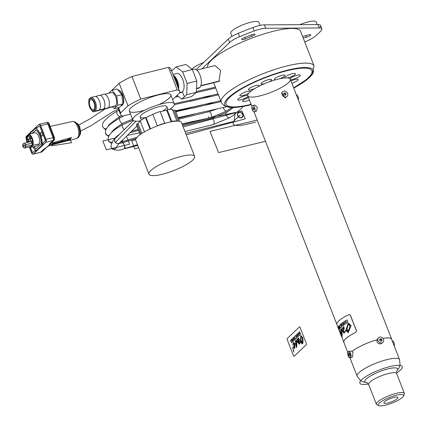 <?xml version="1.0" encoding="UTF-8"?>
<svg xmlns="http://www.w3.org/2000/svg" width="427" height="427" viewBox="0 0 427 427"><rect width="100%" height="100%" fill="white"/><g stroke="black" fill="none" stroke-linecap="round" stroke-linejoin="round"><path stroke-width="0.64" d="M286.079 94.015L285.668 95.12L284.441 95.157L283.629 94.079L284.04 92.974L285.268 92.942L286.079 94.015L285.295 95.13M285.268 92.942L284.692 93.492L285.503 94.564M283.838 93.513L284.692 93.492M287.061 96.374L285.012 97.884L281.655 92.67L282.647 91.725A3.208 2.722 -133.5 0 1 285.61 91.319A3.208 2.722 -133.5 0 1 287.75 93.892A3.208 2.722 -133.5 0 1 287.061 96.374A3.208 2.722 -133.5 0 1 282.882 95.926A3.208 2.722 -133.5 0 1 282.647 91.725M298.382 99.982A3.208 1.521 -104 0 0 298.057 96.683A3.208 1.521 -104 0 0 296.333 94.725M252.88 108.906L252.869 107.668L253.473 107.433L254.086 108.447L254.102 109.686L253.499 109.92L252.88 108.906L252.869 107.668L253.473 107.433L254.086 108.447L254.102 109.686L253.499 109.92L252.88 108.906L254.092 108.607M252.869 107.668L253.515 107.508M252.709 105.565L254.903 105.021L257.262 107.455L256.456 111.239L254.262 111.789A3.208 1.521 76 0 1 252.01 109.045A3.208 1.521 76 0 1 252.709 105.565A3.208 1.521 76 0 1 254.892 108.047A3.208 1.521 76 0 1 254.262 111.789M382.058 340.41L381.258 341.317L379.961 340.933L379.454 339.646L380.254 338.739L381.557 339.118L382.058 340.41L381.188 341.29M381.557 339.118L380.98 339.668L381.482 340.954M379.752 339.305L380.98 339.668M382.966 342.353L380.895 343.884C378.098 343.981 376.742 342.635 376.827 339.855L378.552 337.704A3.208 2.722 -133.5 0 1 383.494 339.342A3.208 2.722 -133.5 0 1 382.966 342.353A3.208 2.722 -133.5 0 1 378.781 341.904A3.208 2.722 -133.5 0 1 378.552 337.704M394.26 346.051A3.208 1.521 -104 0 0 393.961 342.662A3.208 1.521 -104 0 0 392.167 340.698M251.935 106.547L247.751 95.803A22.828 5.215 -21.3 0 1 247.665 95.365A22.828 5.215 -21.3 0 1 248.765 93.171A22.828 5.215 -21.3 0 1 250.478 91.538A22.828 5.215 -21.3 0 1 254.855 88.528A22.828 5.215 -21.3 0 1 258.26 86.638A22.828 5.215 -21.3 0 1 264.745 83.612A22.828 5.215 -21.3 0 1 268.919 81.968A22.828 5.215 -21.3 0 1 275.778 79.742A22.828 5.215 -21.3 0 1 277.737 79.225A22.828 5.215 -21.3 0 1 279.61 78.787A22.828 5.215 -21.3 0 1 285.001 77.954A22.828 5.215 -21.3 0 1 287.462 77.938A22.828 5.215 -21.3 0 1 289.938 78.723A22.828 5.215 -21.3 0 1 290.285 79.219L391.66 339.225A22.828 5.215 158.7 0 0 382.95 338.397A22.828 5.215 158.7 0 1 391.74 339.593A22.828 5.215 158.7 0 0 391.66 339.225M348.613 351.544L350.807 350.994L352.056 351.405L353.038 352.883L352.408 357.207L350.167 357.767A3.208 1.521 76 0 1 347.909 355.024A3.208 1.521 76 0 1 348.613 351.544A3.208 1.521 76 0 1 350.615 353.492A3.208 1.521 76 0 1 350.167 357.767M376.849 339.833A22.828 5.215 158.7 0 0 352.008 351.416A22.828 5.215 158.7 0 1 376.849 339.833M348.774 314.662L350.348 315.041L356.524 330.877L355.691 332.419A22.828 5.215 158.7 0 0 343.842 342.262L347.84 352.526M349.046 314.56L348.688 314.683A22.903 5.236 158.7 0 0 336.85 324.536L338.264 328.176A22.903 5.236 -21.3 0 1 347.06 319.919L348.026 322.406A22.903 5.236 158.7 0 0 339.235 330.658L340.244 333.252L339.673 330.712M382.966 338.414A22.77 5.204 -21.3 0 1 391.602 339.246L399.539 359.598A22.77 5.204 158.7 0 0 387.022 359.603A22.77 5.204 158.7 0 0 357.111 376.139L360.26 380.345L363.281 381.984L367.033 382.677M349.169 355.744L348.667 354.458L348.886 353.369L349.606 353.567L350.108 354.853L349.889 355.942L349.169 355.744L348.667 354.458L348.886 353.369L349.606 353.567L350.108 354.853L349.889 355.942L349.169 355.744L349.969 355.547M348.667 354.458L349.841 354.164M245.21 95.68A5.658 1.292 -21.3 0 1 247.665 95.365A5.658 1.292 158.7 0 0 245.21 95.68A5.658 1.292 158.7 0 0 238.181 98.973A5.658 1.292 158.7 0 0 241.063 99.742A5.658 1.292 158.7 0 0 247.986 96.417A5.658 1.292 -21.3 0 1 242.317 99.368A5.658 1.292 -21.3 0 1 237.775 99.785A5.658 1.292 -21.3 0 1 245.21 95.68M268.492 79.657A5.658 1.292 -21.3 0 1 271.604 79.657A5.658 1.292 -21.3 0 1 268.919 81.968A5.658 1.292 158.7 0 0 271.62 79.71A5.658 1.292 158.7 0 0 268.492 79.657A5.658 1.292 158.7 0 0 261.388 83.035A5.658 1.292 158.7 0 0 264.745 83.612A5.658 1.292 -21.3 0 1 261.062 83.767A5.658 1.292 -21.3 0 1 268.492 79.657M281.841 75.323A5.658 1.292 -21.3 0 1 284.948 75.323A5.658 1.292 -21.3 0 1 279.61 78.787A5.658 1.292 158.7 0 0 284.846 75.782A5.658 1.292 158.7 0 0 281.841 75.323A5.658 1.292 158.7 0 0 275.383 78.141A5.658 1.292 158.7 0 0 275.778 79.742A5.658 1.292 -21.3 0 1 274.406 79.433A5.658 1.292 -21.3 0 1 281.841 75.323M292.324 73.706A5.658 1.292 -21.3 0 1 295.436 73.706A5.658 1.292 -21.3 0 1 292.986 75.894A5.658 1.292 -21.3 0 1 287.462 77.938A5.658 1.292 158.7 0 0 294.865 74.672A5.658 1.292 158.7 0 0 292.324 73.706A5.658 1.292 158.7 0 0 286.821 75.915A5.658 1.292 158.7 0 0 285.001 77.954A5.658 1.292 -21.3 0 1 284.894 77.815A5.658 1.292 -21.3 0 1 292.324 73.706M295.009 79.502A5.658 1.292 -21.3 0 1 298.121 79.502A5.658 1.292 -21.3 0 1 291.871 83.276A5.658 1.292 158.7 0 0 297.902 80.121A5.658 1.292 158.7 0 0 295.009 79.502A5.658 1.292 158.7 0 0 290.963 80.959A5.658 1.292 -21.3 0 1 295.009 79.502M297.149 75.237A5.658 1.292 -21.3 0 1 300.256 75.232A5.658 1.292 -21.3 0 1 296.637 77.997A5.658 1.292 -21.3 0 1 290.461 79.662A5.658 1.292 158.7 0 0 298.953 76.748A5.658 1.292 158.7 0 0 297.149 75.237A5.658 1.292 158.7 0 0 289.938 78.723A5.658 1.292 -21.3 0 1 297.149 75.237M255.869 85.544A5.658 1.292 -21.3 0 1 258.981 85.544A5.658 1.292 -21.3 0 1 258.26 86.638A5.658 1.292 158.7 0 0 255.869 85.544A5.658 1.292 158.7 0 0 248.445 89.392A5.658 1.292 158.7 0 0 254.855 88.528A5.658 1.292 -21.3 0 1 248.439 89.654A5.658 1.292 -21.3 0 1 255.869 85.544M247.345 91.41A5.658 1.292 -21.3 0 1 250.457 91.41A5.658 1.292 -21.3 0 1 250.478 91.538A5.658 1.292 158.7 0 0 247.345 91.41A5.658 1.292 158.7 0 0 240.695 94.378A5.658 1.292 158.7 0 0 241.805 95.765A5.658 1.292 158.7 0 0 248.765 93.171A5.658 1.292 -21.3 0 1 243.273 95.451A5.658 1.292 -21.3 0 1 239.915 95.52A5.658 1.292 -21.3 0 1 247.345 91.41M249.395 100.025A5.658 1.292 -21.3 0 1 242.6 101.316A5.658 1.292 -21.3 0 1 248.477 97.666A5.658 1.292 158.7 0 0 242.6 101.316A5.658 1.292 158.7 0 0 249.395 100.025M181.822 99.075L191.52 96.651L196.409 92.269L196.778 81.034L192.401 69.516L182.703 71.939L187.079 83.452L186.716 94.693L181.822 99.075L177.045 95.392M191.52 96.651L196.409 92.269L196.778 81.034L187.079 83.452M196.409 92.269L186.716 94.693M171.606 70.967L176.154 66.895L182.703 71.939M196.778 81.034L192.401 69.516L185.846 64.472L176.154 66.895M122.933 103.905L119.304 107.358L114.153 108.645L112.643 106.814L114.153 108.645L117.777 105.191L122.933 103.905L121.834 94.714L117.11 88.976L111.959 90.262L116.683 96L117.777 105.191L114.153 108.645M111.959 90.262L108.816 93.251L111.959 90.262L116.683 96L121.834 94.714M90.252 99.987A5.183 2.461 76 0 1 90.828 99.662A5.183 2.461 76 0 1 94.287 103.441A5.183 2.461 76 0 1 93.919 109.392A5.183 2.461 76 0 1 93.342 109.723A5.183 2.461 76 0 1 89.878 105.939A5.183 2.461 76 0 1 90.252 99.987M141.348 120.035L140.195 117.073A14.331 3.277 -21.3 0 1 159.02 106.659A14.331 3.277 -21.3 0 1 166.898 106.659L168.057 109.622M169.642 109.413A22.252 5.087 158.7 0 0 174.28 103.782A22.252 5.087 158.7 0 0 162.047 103.788A22.252 5.087 158.7 0 0 132.813 119.95A22.252 5.087 158.7 0 0 140.205 120.926M132.813 119.95L129.344 111.052A22.252 5.087 -21.3 0 1 158.577 94.89A22.252 5.087 -21.3 0 1 170.811 94.885L174.28 103.782M119.202 83.318A31.683 7.238 -21.3 0 1 131.954 76.46A31.683 7.238 -21.3 0 0 119.202 83.318L111.821 90.332A31.683 7.238 -21.3 0 0 111.789 90.423A31.683 7.238 -21.3 0 1 111.821 90.332L119.202 83.318L128.004 105.896L120.622 112.915A31.683 7.238 158.7 0 0 120.558 114.479A31.683 7.238 158.7 0 0 122.896 116.016L130.539 114.11M118.535 107.551L120.622 112.915M122.757 104.551A7.755 3.683 -104 0 0 123.355 96.881A7.755 3.683 -104 0 0 119.218 90.391M172.641 99.576L179.532 93.027A31.683 7.238 158.7 0 0 179.596 91.463A31.683 7.238 158.7 0 0 177.264 89.921L140.761 99.037A31.683 7.238 158.7 0 0 128.004 105.896M131.954 76.46L168.457 67.343L131.954 76.46L140.761 99.037M179.596 91.463L170.795 68.88A31.683 7.238 -21.3 0 0 168.457 67.343L177.264 89.921M196.794 70.129L214.968 65.593L220.599 70.407L218.918 81.413L200.749 85.955M90.166 98.103A7.099 3.368 76 0 1 90.86 97.682L94.693 96.47A7.35 3.491 76 0 1 99.662 101.695A7.35 3.491 76 0 1 99.171 110.235L95.189 110.983A0.737 0.63 -133.5 0 1 94.346 110.492A6.394 3.037 76 0 1 89.643 107.012A6.394 3.037 76 0 1 89.825 98.893A6.394 3.037 76 0 1 94.527 102.368A6.394 3.037 76 0 1 94.346 110.492L93.919 109.392M99.171 110.235A7.35 3.491 76 0 1 98.253 110.721L94.303 111.447C93.337 112.514 91.768 111.068 89.595 107.113C87.951 95.317 89.366 100.372 90.86 97.682A7.099 3.368 76 0 1 95.664 102.731A7.099 3.368 76 0 1 95.189 110.983A7.099 3.368 76 0 1 94.303 111.447M95.696 96.454L99.203 95.344A7.35 3.491 76 0 1 104.172 100.569A7.35 3.491 76 0 1 103.681 109.109A7.35 3.491 76 0 1 102.763 109.595L99.144 110.262M100.206 95.328L103.713 94.212A7.35 3.491 76 0 1 108.688 99.443A7.35 3.491 76 0 1 108.196 107.983A7.35 3.491 76 0 1 107.278 108.469L103.654 109.136M104.855 94.244L111.346 92.622A7.04 3.341 76 0 1 116.048 97.756A7.04 3.341 76 0 1 115.546 105.843A7.04 3.341 76 0 1 114.762 106.286L108.271 107.908M117.889 89.926A8.156 3.875 76 0 1 122.725 95.76A8.156 3.875 76 0 1 123.328 98.167A8.156 3.875 76 0 1 122.197 105.288A8.156 3.875 76 0 1 121.289 105.8L120.814 105.923M122.736 95.787A7.75 3.683 76 0 1 122.741 95.813A7.75 3.683 76 0 1 123.318 98.109A7.75 3.683 76 0 1 123.323 98.135M174.072 77.287A8.529 4.051 76 0 1 177.696 86.585M173.586 76.043A9.415 4.467 76 0 1 178.182 87.829M173.234 75.141A9.805 4.654 76 0 1 178.673 89.083M172.94 74.389L176.613 73.471A9.805 4.654 76 0 1 183.156 80.618A9.805 4.654 76 0 1 182.457 91.88A9.805 4.654 76 0 1 181.363 92.499L179.559 92.947M185.846 64.472L192.401 69.516L193.89 69.153A9.805 4.654 76 0 1 200.434 76.305A9.805 4.654 76 0 1 199.735 87.562A9.805 4.654 76 0 1 198.64 88.181L196.527 88.709M249.373 39.06A49.82 11.385 158.7 0 0 207.709 67.407A49.82 11.385 -21.3 0 1 249.373 39.06A49.82 11.385 -21.3 0 1 300.581 31.315L314.107 66.004A49.82 11.385 158.7 0 0 262.899 73.748A49.82 11.385 158.7 0 0 221.271 102.197C223.011 104.791 224.207 106.019 224.853 105.885L228.498 106.969C230.559 107.385 236.184 107.994 251.012 104.476L251.119 104.45M339.582 326.938L339.828 327.301A22.903 5.236 -21.3 0 1 339.892 327.226L339.721 326.591L339.999 327.103A22.903 5.236 -21.3 0 1 340.079 327.018L339.641 326.233L339.727 326.922L339.465 326.436A22.903 5.236 158.7 0 0 339.396 326.522L339.636 327.509L339.625 326.927M339.641 326.233L340.143 327.002M339.86 326.852L339.961 327.21M339.668 327.002L339.775 327.424M348.245 324.12L346.868 329.43L348.32 330.034L347.888 331.026L346.954 330.06L348.245 332.062L349.969 326.105L348.245 324.12M346.954 330.06L347.957 331.01M348.533 324.008L349.473 324.392L350.049 326.084L348.283 332.051M341.472 336.321L340.655 333.46L341.472 336.321M340.655 333.46L341.317 335.985M342.742 323.559L342.934 324.525A22.903 5.236 -21.3 0 1 343.078 324.424L342.742 323.559L343.143 324.403A22.828 5.215 158.7 0 0 342.998 324.509L342.934 324.525M344.632 322.294A22.903 5.236 158.7 0 0 344.45 322.406L344.867 323.276A22.828 5.215 158.7 0 1 345.043 323.164L344.632 322.294L345.043 323.164M343.997 342.657A22.903 5.236 -21.3 0 1 343.767 342.289A22.903 5.236 -21.3 0 1 355.611 332.436L356.433 330.898L350.257 315.062L348.688 314.683M339.711 330.706L343.767 342.289M341.685 336.871L340.255 333.257M341.173 335.622L340.319 333.231M340.399 332.686L339.807 331.416M339.166 330.418L338.846 329.601A22.903 5.236 -21.3 0 1 338.824 329.425L338.899 329.409A22.828 5.215 158.7 0 0 338.915 329.564L339.15 330.236M338.824 329.425L338.483 328.534A22.903 5.236 158.7 0 0 338.483 328.603L338.638 328.998A22.903 5.236 158.7 0 0 338.643 329.046L338.397 328.427A22.903 5.236 -21.3 0 1 338.264 328.176M340.661 329.132L341.258 329.532L341.317 330.583L340.65 329.767L341.931 334.266L341.92 327.771L342.753 328.486L343.815 326.356L343.692 332.222L344.125 332.521L346.041 329.847L348.032 323.629L348.619 323.388L351.149 325.625L348.192 332.67L346.164 330.445L343.965 333.252L342.598 330.93L342.043 328.769L342.102 336.241L341.082 332.889L340.623 329.137M343.692 332.222L344.189 332.505L343.756 332.206L344.189 332.505L346.041 329.847M341.931 334.266L341.984 327.755M342.753 328.486L343.852 326.351M340.714 329.751L341.381 330.567M340.532 329.222L342.155 336.188M348.656 323.383L348.106 323.613L346.11 329.831M346.164 330.445L348.224 332.665M342.075 328.774L342.662 330.914L343.997 333.241M347.06 319.94A22.828 5.215 158.7 0 0 338.339 328.149L338.899 329.409M340.468 332.67L340.831 334.506M339.652 330.829L339.833 331.864M339.107 328.358L339.171 328.342A22.828 5.215 158.7 0 0 339.054 328.603L338.985 328.619A22.903 5.236 -21.3 0 1 339.107 328.358L339.171 328.342M339.038 328.187A22.903 5.236 158.7 0 0 338.995 328.283L338.712 327.562L339.033 328.198M338.712 327.562A22.903 5.236 158.7 0 0 338.68 327.642L338.958 328.358A22.903 5.236 158.7 0 0 338.921 328.454L338.985 328.619M345.849 321.755L346.126 322.476A22.903 5.236 -21.3 0 1 346.329 322.358L345.982 321.472A22.903 5.236 158.7 0 0 345.352 321.846L345.464 321.985A22.903 5.236 -21.3 0 1 345.849 321.755M345.464 321.985L345.534 321.969A22.828 5.215 158.7 0 1 345.854 321.777M345.982 321.472L346.398 322.342A22.828 5.215 158.7 0 0 346.196 322.46L346.126 322.476M338.542 328.027A22.903 5.236 158.7 0 0 338.494 328.267L338.953 328.886M344.135 323.725L343.57 322.988A22.903 5.236 158.7 0 0 343.383 323.111L343.522 324.141A22.903 5.236 -21.3 0 1 343.676 324.034L343.57 323.303L343.965 323.842A22.903 5.236 -21.3 0 1 344.135 323.725L344.205 323.709A22.828 5.215 158.7 0 0 344.034 323.821L343.965 323.842M343.602 323.463L343.746 324.018M343.57 322.988L344.205 323.709M339.102 327.413A22.903 5.236 -21.3 0 1 339.166 327.317L339.257 327.664A22.903 5.236 158.7 0 0 339.246 327.68L339.203 327.466M339.118 326.885A22.903 5.236 158.7 0 0 339.059 326.97L339.113 327.151A22.903 5.236 158.7 0 0 339.027 327.285L338.947 327.135A22.903 5.236 158.7 0 0 338.899 327.215L339.385 327.973A22.828 5.215 158.7 0 1 339.449 327.872L339.182 326.863L339.449 327.872M340.735 325.449L341.093 326.041L341.12 325.417L340.73 325.139L340.751 325.838A22.903 5.236 -21.3 0 1 340.938 325.673L340.885 325.518A22.903 5.236 158.7 0 0 340.794 325.604L340.847 325.555M340.799 325.934L341.157 326.025L340.863 325.918L341.157 326.025L341.184 325.401L340.73 325.139M338.526 328.699L338.499 328.705A22.903 5.236 158.7 0 0 338.515 328.779L338.659 329.132M341.888 325.358L341.675 324.803L342.086 325.198A22.903 5.236 -21.3 0 1 342.224 325.091L341.878 324.205A22.903 5.236 158.7 0 0 341.755 324.301L341.974 324.867L341.552 324.456A22.903 5.236 158.7 0 0 341.424 324.563L341.771 325.454A22.903 5.236 -21.3 0 1 341.888 325.358L341.952 325.342A22.828 5.215 158.7 0 0 341.835 325.433L341.771 325.454M341.878 324.205L342.289 325.075A22.828 5.215 158.7 0 0 342.15 325.182L342.086 325.198M341.552 324.456L341.92 324.733M341.792 324.926L341.952 325.342M343.297 331.453L344.231 327.931L343.495 327.392L343.297 331.453L344.295 327.915L343.559 327.376M352.056 351.405A22.77 5.204 -21.3 0 1 376.827 339.855A22.77 5.204 158.7 0 0 352.056 351.405M403.44 396.101L404.3 394.276A15.03 3.432 158.7 0 0 404.401 393.374A15.03 3.432 158.7 0 0 396.139 393.374A15.03 3.432 158.7 0 0 376.395 404.289A15.03 3.432 158.7 0 0 377.078 404.892L378.952 405.65A13.52 3.09 -21.3 0 1 382.421 400.878A13.52 3.09 -21.3 0 1 396.096 395.29A13.52 3.09 -21.3 0 1 403.44 396.101A13.52 3.09 -21.3 0 1 392.05 403.077A13.52 3.09 -21.3 0 1 378.952 405.65M393.811 397.462A7.547 1.724 -21.3 0 1 397.964 397.457A7.547 1.724 -21.3 0 1 391.559 401.807A7.547 1.724 -21.3 0 1 383.9 402.944A7.547 1.724 -21.3 0 1 393.811 397.462M299.781 24.659A15.089 3.448 -21.3 0 1 316.193 21.948L317.213 24.558M319.892 27.136A15.089 3.448 -21.3 0 0 317.912 24.552L264.34 24.867A15.089 3.448 -21.3 0 0 252.928 27.525A75.435 17.24 -21.3 0 0 238.303 33.279A15.089 3.448 -21.3 0 0 228.328 39.038L196.132 69.638L228.328 39.038A15.089 3.448 -21.3 0 1 238.303 33.279A75.435 17.24 -21.3 0 1 244.239 30.845A75.435 17.24 -21.3 0 1 246.918 29.794A15.089 3.448 158.7 0 0 244.239 30.845A15.089 3.448 -21.3 0 1 246.918 29.794A75.435 17.24 -21.3 0 1 252.928 27.525A15.089 3.448 -21.3 0 1 264.34 24.867L317.912 24.552A15.089 3.448 -21.3 0 1 320.533 25.428L321.867 28.849A15.089 3.448 158.7 0 0 319.247 27.974L265.674 28.283A15.089 3.448 158.7 0 0 254.262 30.947A75.435 17.24 158.7 0 0 239.638 36.701A15.089 3.448 158.7 0 0 229.662 42.46L201.891 68.859M231.989 36.412L230.751 33.242A15.089 3.448 -21.3 0 1 243.555 24.547A15.089 3.448 -21.3 0 1 258.863 22.279L260.086 25.412M191.84 69.083A15.089 3.448 -21.3 0 1 203.663 62.486M252.01 36.295A56.951 13.013 158.7 0 0 245.386 38.905A3.395 0.774 -21.3 0 1 241.703 39.514A3.395 0.774 -21.3 0 1 244.34 37.651A63.74 14.566 -21.3 0 1 251.754 34.736A3.395 0.774 -21.3 0 1 255.047 34.283A3.395 0.774 -21.3 0 1 252.01 36.295L251.444 34.849M302.663 36.647A3.395 0.774 -21.3 0 1 305.054 35.788L308.918 34.827A3.395 0.774 -21.3 0 1 310.787 34.822A3.395 0.774 -21.3 0 1 306.33 37.288L303.218 38.067M304.718 41.926A15.089 3.448 158.7 0 0 315.222 36.263A75.435 17.24 158.7 0 0 321.227 30.557A15.089 3.448 158.7 0 0 321.867 28.849M136.8 125.869A20.747 4.74 -21.3 0 1 137.008 123.862L138.038 123.547A19.615 4.483 -21.3 0 1 140.328 121.236A19.615 4.483 158.7 0 0 138.038 123.547L137.008 123.862A20.747 4.74 158.7 0 0 136.619 125.559L140.163 134.638M140.179 120.852A20.747 4.74 -21.3 0 1 145.538 117.558L146.109 117.585A19.615 4.483 -21.3 0 1 152.887 114.42A19.615 4.483 158.7 0 0 146.109 117.585L145.538 117.558A20.747 4.74 158.7 0 0 140.179 120.852L144.481 131.895M152.791 114.18A20.747 4.74 -21.3 0 1 160.168 111.527A20.747 4.74 158.7 0 0 152.791 114.18L157.398 125.896A24.515 5.604 -21.3 0 1 164.491 123.488L164.705 123.163A20.747 4.74 158.7 0 0 157.328 125.81M166.637 110.209L167.251 109.76A20.747 4.74 -21.3 0 1 172.327 109.301A20.747 4.74 158.7 0 0 167.251 109.76L166.637 110.209A19.615 4.483 158.7 0 0 160.269 111.783A19.615 4.483 -21.3 0 1 166.637 110.209L171.163 121.818M179.489 121.305L175.273 110.486A20.747 4.74 158.7 0 0 175.091 110.177L174.051 110.609A19.615 4.483 158.7 0 0 172.556 109.899A19.615 4.483 -21.3 0 1 174.051 110.609L178.155 121.135M171.216 121.812A24.515 5.604 -21.3 0 1 176.49 121.129L176.858 120.932A20.747 4.74 158.7 0 0 171.787 121.391L171.216 121.812A24.515 5.604 -21.3 0 0 167.971 122.533A24.515 5.604 -21.3 0 0 164.491 123.488M174.051 110.609L175.091 110.177L179.425 121.289M172.327 109.301L176.858 120.932M167.251 109.76L171.787 121.391M160.168 111.527L164.705 123.163M146.109 117.585L150.485 128.81M145.538 117.558L150.01 129.034M138.038 123.547L141.903 133.454M137.008 123.862L140.985 134.062M176.49 121.129A24.515 5.604 -21.3 0 1 181.454 122.528L194.659 156.399A24.515 5.604 -21.3 0 1 173.848 170.522A24.515 5.604 -21.3 0 1 148.975 174.211A24.515 5.604 -21.3 0 1 150.88 170.533A24.515 5.604 -21.3 0 1 175.604 158.006A24.515 5.604 -21.3 0 1 194.659 156.399M148.975 174.211L135.77 140.339A24.515 5.604 -21.3 0 1 137.675 136.661A24.515 5.604 -21.3 0 1 157.398 125.896M44.13 149.076A1.511 1.281 -133.3 0 1 43.607 149.365L40.469 152.316A2.263 1.078 76.5 0 1 40.213 152.455L40.981 152.039A1.511 1.281 -133.3 0 1 40.469 152.316L33.183 154.062L45.684 142.298A2.263 1.078 -103.5 0 0 45.774 139.415L40.544 125.703A2.263 1.078 -103.5 0 0 39.14 124.321A2.263 1.078 -103.5 0 0 38.884 124.465L26.383 136.234A2.263 1.078 -103.5 0 0 26.293 139.111L26.357 139.271M48.934 145.708L50.354 143.221A1.511 1.281 -133.3 0 1 49.842 143.493C49.441 145.052 47.365 147.005 43.607 149.365M73.759 121.754A8.348 3.976 76.5 0 1 79.086 128.201A8.348 3.976 76.5 0 1 78.322 137.499A8.348 3.976 76.5 0 1 77.372 138.033L77.33 138.038M48.87 145.772L50.311 145.399A9.293 4.425 -103.5 0 0 52.446 142.896L71.539 137.483L69.355 140.424L76.364 138.594A8.759 4.169 -103.5 0 0 77.319 138.049A8.759 4.169 -103.5 0 0 78.045 128.036A8.759 4.169 -103.5 0 0 72.28 121.562L49.633 126.52M53.348 143.536L53.69 143.739L51.64 144.753L53.941 143.312L53.402 143.664L53.69 143.739M53.807 143.355L53.861 143.621L53.941 143.312M53.605 143.531L51.56 144.55L53.605 143.531M53.781 143.419L53.855 143.109L53.781 143.419M55.59 143.317L54.176 143.926L55.617 143.376M51.341 144.518L51.555 144.838L55.889 143.024L54.037 144.155L58.104 142.671L58.926 142.058L56.076 143.403L55.595 143.547L56.038 142.917L54.277 143.52L54.56 143.189L51.838 144.198M52.057 143.819L54.475 142.986L52.057 143.819M54.192 143.317L55.953 142.714L55.996 143.04L55.953 142.714L54.192 143.317M56.081 143.242L55.953 142.714M56.022 143.28L55.595 143.547M58.963 141.828L55.99 143.2L59.049 142.031M56.273 143.371L56.716 143.413M56.748 143.114L57.57 142.602L56.748 143.114M53.786 143.995L53.583 144.198L54.037 144.155M67.968 139.554L68.09 139.848L67.962 139.554L69.211 139.213L68.09 139.848M68.01 139.645L68.352 139.448L67.877 139.351M69.542 138.834L67.631 139.362L69.628 139.037L67.717 139.565L67.893 139.96L66.964 140.275L68.875 139.746L68.117 139.901L69.628 139.037M66.964 139.992L67.802 139.757L66.964 139.992L66.137 140.915L67.215 140.568L66.201 140.851M63.927 141.118L64.6 140.99L63.954 141.22M64.84 140.627L63.698 141.268L64.909 140.787M65.833 140.077L65.08 140.542M65.027 140.371L65.219 140.921L66.254 140.494L66.527 140.173L65.918 140.28M66.809 140.68L66.382 140.803L66.777 140.6M67.599 140.141L67.215 140.568M66.121 140.648L66.943 140.227M61.605 141.924L62.497 141.214L61.605 141.924L62.219 141.065M62.497 140.707L61.483 141.15L62.497 140.707L61.568 141.353L62.497 141.214M61.301 141.401L60.864 141.849L61.387 141.604M67.151 140.632L68.133 140.467L68.384 140.152L67.685 140.344M67.557 140.376L67.194 140.729M62.865 141.166L63.586 140.995L62.865 141.166M63.703 141.033L62.748 141.145L62.054 141.801L63.703 141.033M62.668 140.942L63.431 140.734L62.748 141.145M64.221 140.552L63.74 140.91M65.256 140.841L66.094 140.542L65.24 140.793M65.566 140.51L66.34 140.243L65.587 140.531M65.31 140.398L65.246 140.723M65.491 140.232L65.438 140.526M67.728 139.586L66.479 140.157M65.331 140.44L65.064 140.851M59.033 142.442L60.431 141.833L59.033 142.442M58.28 142.49L58.862 142.138L58.28 142.49M60.378 141.497L58.323 142.725L60.533 141.897M58.558 142.677L58.243 142.517L58.558 142.677M58.243 142.527L58.638 142.885M71.539 137.483L68.384 140.456L50.882 145.153M69.355 140.424L68.384 140.456M32.174 133.395L35.665 130.107A0.715 0.342 76.5 0 1 35.745 130.064A0.715 0.342 76.5 0 1 35.916 130.102A10.141 4.83 76.5 0 1 41.12 143.75A0.715 0.342 76.5 0 1 41.003 144.091L36.108 148.692A0.715 0.342 76.5 0 1 36.028 148.74A0.715 0.342 76.5 0 1 35.863 148.697A10.141 4.83 76.5 0 1 33.802 146.589M36.055 148.655A10.141 4.83 -103.5 0 1 33.995 146.546A10.141 4.83 -103.5 0 0 36.055 148.655A0.715 0.342 -103.5 0 0 36.119 148.687A0.715 0.342 -103.5 0 1 36.055 148.655L35.863 148.697M35.852 130.07L32.372 133.341L35.665 130.107M36.855 150.09L41.745 145.49A2.306 1.1 -103.5 0 0 42.134 144.385A11.732 5.588 -103.5 0 0 36.114 128.602A2.306 1.1 -103.5 0 0 35.473 128.506A2.306 1.1 76.5 0 1 35.569 128.474A2.306 1.1 76.5 0 1 36.114 128.602A11.732 5.588 76.5 0 1 42.134 144.385A2.306 1.1 76.5 0 1 41.745 145.49L36.855 150.09A2.306 1.1 76.5 0 1 36.594 150.24A2.306 1.1 76.5 0 1 36.492 150.251A2.306 1.1 -103.5 0 0 36.855 150.09L41.552 145.538A2.306 1.1 -103.5 0 0 41.942 144.433A11.732 5.588 -103.5 0 0 35.921 128.644A2.306 1.1 -103.5 0 0 35.377 128.516A2.306 1.1 -103.5 0 0 35.115 128.666L30.226 133.267A2.306 1.1 -103.5 0 0 29.885 133.966M32.879 146.803A11.732 5.588 -103.5 0 0 35.857 150.155A2.306 1.1 -103.5 0 0 36.402 150.283A2.306 1.1 -103.5 0 0 36.663 150.139M29.095 134.163L36.396 127.273L37.037 128.052L39.594 125.677L45.321 140.307L45.31 140.787L42.839 143.114L42.94 144.417L35.671 151.254L35.03 150.48L32.473 152.85L30.12 147.064M35.585 151.003L35.457 150.662L35.393 151.051M35.179 150.453L35.457 150.662L35.078 150.48M32.431 152.572L30.37 147.166L32.238 152.62M36.541 127.278L29.324 134.067L36.594 127.225M29.271 146.909L31.523 152.823A2.263 1.078 -103.5 0 0 32.927 154.206A2.263 1.078 -103.5 0 0 33.183 154.062M37.32 145.783L39.401 143.83A6.715 3.197 -103.5 0 0 38.814 136.784A6.715 3.197 -103.5 0 0 35.137 132.653A6.715 3.197 76.5 0 1 38.814 136.784A6.715 3.197 76.5 0 1 39.401 143.83L37.32 145.783L30.851 147.267A6.651 3.165 76.5 0 1 29.687 146.808M42.289 135.946A1.97 0.939 76.5 0 1 42.065 136.069A1.97 0.939 76.5 0 1 40.693 134.377A1.97 0.939 76.5 0 1 41.147 132.242A1.97 0.939 76.5 0 1 42.449 133.683A1.97 0.939 76.5 0 1 42.289 135.946M30.829 146.536L24.264 148.11L23.165 147.4L22.935 146.253A1.511 0.347 159.1 0 0 22.818 146.477L22.7 144.54L23.538 143.429L30.461 141.689A2.439 1.158 76.5 0 1 31.972 143.173L32.687 144.71M24.264 148.11L26.138 146.344L23.747 145.826L23.031 146.504M22.935 146.253A0.929 0.443 76.5 0 1 22.973 145.073A0.929 0.443 76.5 0 1 23.65 145.575A1.511 0.347 -20.9 0 1 25.519 144.721L26.138 146.344L32.671 144.78M30.461 146.626A6.042 2.877 -103.5 0 0 30.691 146.669L32.66 144.817A6.042 2.877 -103.5 0 0 32.447 139.608L31.683 137.611A6.042 2.877 -103.5 0 0 28.86 134.863L28.39 135.311L28.177 134.756L28.7 134.265A6.651 3.165 76.5 0 1 32.34 138.353A6.651 3.165 76.5 0 1 32.922 145.319L30.851 147.267M35.137 132.653L28.7 134.265M39.401 143.83L32.922 145.319M26.986 142.522A6.651 3.165 76.5 0 1 26.634 136.208L27.157 135.717L27.371 136.272L26.896 136.715A6.042 2.877 -103.5 0 0 27.109 141.924L27.307 142.447M28.486 135.38L27.157 135.717M28.833 135.93L27.371 136.272M29.228 141.406L27.109 141.924M29.431 141.935L28.79 140.259L28.395 140.632L27.776 139.01L26.826 139.901L27.445 141.529L27.141 141.817A5.909 2.813 76.5 0 1 26.949 136.827L27.493 136.597A1.996 0.95 -103.5 0 0 27.931 138.594A1.996 0.95 -103.5 0 0 28.993 139.415A1.996 0.95 -103.5 0 0 29.527 137.697A1.996 0.95 -103.5 0 0 28.513 135.637L28.897 134.996A5.909 2.813 76.5 0 1 31.609 137.611L31.304 137.9L30.685 136.277L29.735 137.168L30.354 138.791L29.959 139.165L30.76 141.268L31.16 140.894L31.779 142.522L32.724 141.625L32.105 140.003L32.409 139.714A5.909 2.813 76.5 0 1 32.601 144.705M28.892 140.52L28.395 140.632M28.011 139.629L26.826 139.901M29.127 141.14L27.445 141.529M29.207 141.348L27.141 141.817M28.897 136.016L27.413 136.389M29.041 136.229L27.493 136.597M29.164 134.927L28.897 134.996M31.753 137.798L31.304 137.9M30.92 136.891L29.735 137.168M31.988 138.412L30.354 138.791M32.089 138.668L29.959 139.165M32.335 140.6L31.16 140.894M136.848 126.146L119.021 143.456L117.649 143.744L115.306 142.517L114.452 140.04L115.162 138.572C114.02 138.46 112.589 141.022 110.865 146.264L111.917 148.345L114.126 149.098L116.235 148.174L117.121 145.975M252.928 27.525L254.262 30.947A75.435 17.24 158.7 0 0 239.638 36.701L238.303 33.279M277.737 79.225A22.828 5.215 158.7 0 0 247.777 95.872A22.828 5.215 158.7 0 0 281.537 87.439A22.828 5.215 158.7 0 0 277.737 79.225M292.874 340.394L292.575 340.698L292.506 339.764L292.212 339.828L292.538 339.518L292.874 340.394M293.952 338.611L294.006 338.979L293.952 338.611M293.536 339.556L293.269 340.041L293.135 338.947L293.536 339.556M293.664 338.446L293.963 338.163L294.054 339.294L293.664 338.446M294.683 338.686L294.384 337.762L294.758 338.157L294.71 337.453L295.169 338.232L294.774 337.816L294.683 338.686M295.927 336.807L295.858 336.348L296.226 336.631L296.221 337.245L295.927 336.807M296.893 336.593L296.45 335.798L296.93 336.118L296.802 335.462L297.149 336.348L296.674 336.044L296.893 336.593M297.747 335.745L297.411 334.88L297.747 335.745M294.966 343.682L293.482 342.358L292.858 345.096L293.162 345.395L293.701 342.929L294.459 344.162L293.787 347.461L294.779 348.587L294.966 343.682L293.482 342.358L292.858 345.096L293.162 345.395L293.701 342.929L294.459 344.162L293.787 347.461L294.779 348.587L294.966 343.682M293.168 347.3L292.805 346.996L292.911 349.387L293.168 347.3L292.805 346.996L292.911 349.387L293.168 347.3M298.313 335.243L297.977 334.693L298.041 335.505L297.934 334.384L298.313 335.243M297 341.088L297.438 340.538L297.742 342.139L299.354 344.301L300.624 341.819C302.7 345.507 303.41 344.135 302.759 337.714L300.768 335.435L300.469 341.232L299.21 343.74L298.804 343.431C299.807 340.789 299.61 338.931 298.217 337.858L297.806 339.711L297.037 338.979L296.749 345.55L295.639 341.008L296.381 341.808L296.37 340.746L295.457 340.479L295.73 344.215L296.53 347.626L297 341.088L297.438 340.538L297.742 342.139L299.354 344.301L300.624 341.819C302.7 345.507 303.41 344.135 302.759 337.714L300.768 335.435L300.469 341.232L299.21 343.74L298.804 343.431C299.807 340.789 299.61 338.931 298.217 337.858L297.806 339.711L297.037 338.979L296.749 345.55L295.639 341.008L296.381 341.808L296.37 340.746L295.457 340.479L295.73 344.215L296.674 347.53L297 341.088M298.548 333.807L298.793 334.784L298.548 333.807M294.651 344.952L294.582 348.032L294.23 347.749L294.651 344.952M299.017 333.588L299.242 333.145L299.589 334.031L299.017 333.588M298.761 341.146L298.42 342.662L298.206 341.669L298.34 338.67L298.959 339.235L298.761 341.146M300.544 334.266L299.578 331.779L290.525 340.383L291.497 342.865L300.544 334.266L299.578 331.779L290.525 340.383L291.497 342.865L300.544 334.266L299.578 331.779L290.525 340.383L291.497 342.865L300.544 334.266M287.307 338.456L299.348 327.007A1.057 0.502 -104 0 1 300.128 327.584L306.303 343.42A1.057 0.502 -104 0 1 306.271 344.76L294.23 356.209A1.057 0.502 -104 0 1 293.45 355.632L287.28 339.796A1.057 0.502 -104 0 1 287.307 338.456M293.84 349.959L293.477 349.654L293.584 352.04L293.84 349.959L293.477 349.654L293.584 352.04L293.84 349.959M301.115 341.509L301.857 342.529L301.98 341.605L300.976 340.895L300.971 335.926L302.252 338.024L302.375 343.473L301.115 341.509M291.828 340.191L291.94 341.301L291.476 340.527L291.812 340.746L291.828 340.191M291.956 340.853L291.876 341.136L291.956 340.853M396.512 373.049A22.77 5.204 158.7 0 0 389.755 366.617A22.77 5.204 158.7 0 0 362.656 378.834A22.77 5.204 158.7 0 0 368.442 383.99M219.788 80.911L200.866 85.64M199.735 87.562L196.537 88.362M184.218 96.395L182.457 91.88L179.666 92.574M122.197 105.288L121.225 105.528M115.936 106.851L115.546 105.843L108.084 107.705M108.196 107.983L103.58 108.842M103.681 109.109L99.069 109.974M168.457 67.343A31.683 7.238 -21.3 0 1 170.731 70.45M158.961 104.631A22.252 5.087 158.7 0 0 166.509 93.609A22.252 5.087 158.7 0 0 134.014 105.405A22.252 5.087 158.7 0 0 140.675 111.266M158.577 94.89A22.252 5.087 158.7 0 0 130.47 108.335A22.252 5.087 158.7 0 0 144.662 110.203M162.628 111.111A14.331 3.277 158.7 0 0 159.02 106.659A14.331 3.277 158.7 0 0 142.026 114.297A14.331 3.277 158.7 0 0 145.41 117.633M145.756 117.569A14.331 3.277 158.7 0 0 146.349 117.457M175.091 110.177A20.747 4.74 -21.3 0 1 175.348 110.839M150.88 170.533A24.515 5.604 158.7 0 0 174.173 170.4A24.515 5.604 158.7 0 0 190.389 154.98A24.515 5.604 158.7 0 0 150.88 170.533M116.683 96L117.777 105.191M293.744 88.09A47.525 10.862 158.7 0 0 313.311 70.29A47.525 10.862 158.7 0 0 287.168 70.258A47.525 10.862 158.7 0 0 228.365 97.719A47.525 10.862 158.7 0 0 251.209 104.679M350.471 353.631A2.829 1.345 -104 0 0 347.984 352.948A2.829 1.345 -104 0 0 349.713 357.388A2.829 1.345 -104 0 0 350.471 353.631M350.615 353.492A3.208 1.521 -104 0 0 347.797 352.718A3.208 1.521 -104 0 0 349.756 357.757A3.208 1.521 -104 0 0 350.615 353.492M254.892 108.047A3.208 1.521 -104 0 0 252.005 106.334A3.208 1.521 -104 0 0 253.558 111.65A3.208 1.521 -104 0 0 254.892 108.047M47.274 122.586L47.461 122.41A2.263 1.078 76.5 0 1 49.121 123.643L54.352 137.361A2.263 1.078 76.5 0 1 54.266 140.237L41.761 152.007A2.263 1.078 76.5 0 1 40.992 152.033L44.114 149.092L49.068 145.575M33.018 154.174A2.263 1.078 -103.5 0 0 33.375 154.014L45.881 142.25A2.263 1.078 -103.5 0 0 45.967 139.373L40.736 125.655A2.263 1.078 -103.5 0 0 39.241 124.31M45.967 139.373L40.736 125.655M33.375 154.014L45.881 142.25M69.548 139.085L69.964 138.967L71.517 142.735L51.704 145.82L51.325 144.817M56.412 142.709L57.64 142.372M59.033 141.988L59.364 141.897M60.741 141.513L61.493 141.305M67.471 140.173L67.108 140.526M138.663 147.763L134.67 148.847L131.746 140.841L135.679 139.778M183.156 126.899L241.912 110.956L245.301 118.834L186.257 134.852M243.086 115.637C241.292 111.596 239.392 111.175 237.385 114.372C239.179 118.412 241.079 118.834 243.086 115.637M237.62 115.632A3.133 2.583 -133.2 0 1 240.556 112.253A3.133 2.583 -133.2 0 1 242.531 117.131A3.133 2.583 -133.2 0 1 237.62 115.632M240.236 115.007L235.693 119.272A26.554 6.389 -22 0 0 246.913 124.225L255.49 122.159M257.203 120.056L210.009 131.415L218.576 152.594L265.487 141.305M181.955 123.819L235.17 112.514L234.172 121.289L185.697 133.416M137.745 145.41L125.533 148.468L122.234 140.483M127.577 135.37L139.458 132.845M126.493 136.41L129.643 144.193L106.392 149.792L102.843 141.011L115.904 137.868M119.517 143.066L119.224 143.323M117.905 143.75L115.306 142.517L114.457 140.654M114.532 139.618L115.21 138.529M251.071 104.327A46.052 10.526 -21.3 0 1 226.523 101.274A46.052 10.526 -21.3 0 1 264.596 77.954A46.052 10.526 -21.3 0 1 309.41 68.8A46.052 10.526 -21.3 0 1 293.611 87.743M367.012 382.667A17.608 4.024 -21.3 0 1 368.944 376.913A17.608 4.024 -21.3 0 1 387.94 368.891A17.608 4.024 -21.3 0 1 396.672 371.106M366.916 382.635L368.661 384.449A15.03 3.432 -21.3 0 1 388.399 373.534A15.03 3.432 -21.3 0 1 396.662 373.529L404.401 393.374M244.82 37.453L245.386 38.905M305.684 35.633L306.33 37.288M228.328 39.038L229.662 42.46M264.34 24.867L265.674 28.283M317.912 24.552L319.247 27.974M50.354 143.221L53.487 140.275A1.511 1.281 -133.3 0 1 52.975 140.547L49.842 143.493M53.487 140.275L53.893 137.681A1.511 0.347 159.1 0 0 53.06 137.67A2.263 1.078 76.5 0 1 52.975 140.547L45.684 142.298M53.893 137.681L48.657 123.963A1.511 0.347 159.1 0 0 47.829 123.953L53.06 137.67L45.774 139.415M48.657 123.963L46.431 122.576A2.263 1.078 76.5 0 1 47.829 123.953L40.544 125.703M48.881 145.762A9.325 4.441 -103.5 0 0 49.745 145.228A9.325 4.441 -103.5 0 0 51.085 142.538M76.492 123.184A7.505 3.576 76.5 0 1 79.433 135.434M31.972 143.173L25.519 144.721A2.434 1.158 -103.5 0 0 24.013 143.237M115.306 142.517L135.93 121.22M139.287 121.054L139.666 121.78L139.282 121.054M218.026 94.959A3.133 1.548 -120.7 0 1 217.941 94.757L217.909 94.677A3.133 1.548 -120.7 0 1 217.701 94.031M203.951 98.258A3.133 1.895 -103.1 0 0 203.225 98.199L189.85 101.407M117.292 127.977L115.749 128.447A3.133 1.334 -107 0 0 116.336 127.604M105.987 129.659L105.186 129.392L103.03 127.411L102.624 125.88L102.838 126.819A3.133 3.037 -2.3 0 0 102.928 127.027A3.133 3.037 -3.4 0 0 106.536 128.639M102.629 125.901C101.727 122.917 105.485 118.621 113.908 113.016L117.153 111.057L116.651 112.066L116.977 113.779A3.133 1.548 60.4 0 0 117.073 114.009L118.049 115.541L119.266 116.486L120.126 116.56L121.823 115.664M220.775 101.743L220.444 100.815M206.7 105.042A3.133 1.895 -103.1 0 0 205.974 104.989L192.593 108.191M118.754 135.156L118.498 135.231A3.133 1.334 -107 0 0 119.08 134.393M108.736 136.448L105.981 134.564L105.373 132.664L106.536 134.863L107.956 135.482L109.28 135.423M105.373 132.685C105.229 129.312 108.02 125.666 113.753 121.738L119.902 117.847L119.395 119.138L119.96 121.087L121.215 122.746L122.458 123.387L132.53 119.224M232.555 107.262L226.31 111.137L224.511 110.054L223.193 107.604M208.227 116.779A3.133 1.895 -103.1 0 0 210.143 117.873L210.143 117.873A3.133 1.895 -103.1 0 0 211.386 115.941A3.133 1.895 -103.1 0 0 210.634 112.867A3.133 1.895 -103.1 0 0 208.718 111.778L178.673 119.202M120.697 141.945A3.133 1.334 -107 0 0 121.247 142.02L121.247 142.02A3.133 1.334 -107 0 0 121.882 140.814M111.479 143.237L108.97 141.689L108.122 139.453L108.33 140.392L109.472 141.785L110.71 142.271L112.029 142.212M108.122 139.474C107.978 136.096 110.774 132.445 116.507 128.522L122.65 124.636L122.159 125.501L122.362 127.049L124.321 129.813M243.032 106.195L241.757 108.18L232.742 115.808L229.144 117.921L227.975 117.5L226.598 115.947L225.894 114.185L225.958 112.84L233.879 107.241M229.507 117.809L212.886 124.663A3.133 1.895 -103.1 0 0 214.14 122.581A3.133 1.895 -103.1 0 0 213.212 119.421A3.133 1.895 -103.1 0 0 211.466 118.562L182.676 125.666M137.483 144.742L123.99 148.809A3.133 1.334 -107 0 0 124.631 146.84A3.133 1.334 -107 0 0 123.584 143.766A3.133 1.334 -107 0 0 122.159 142.821L118.887 143.669M123.99 148.809C119.827 150.587 115.829 150.582 112.007 148.799L110.865 146.264M253.985 111.805L336.764 324.114M117.916 107.705L120.558 114.479M213.676 82.726L221.271 102.197M396.662 371.127L398.951 368.074L400.067 364.823L399.539 359.598M349.953 357.789L357.111 376.139M396.72 371.02L396.662 373.529M368.661 384.449L376.395 404.289M293.659 87.866L307.509 78.862L312.004 74.426L314.107 66.004M46.431 122.576L39.14 124.321M75.739 122.474L77.933 123.883L79.817 127.107L80.682 132.237L80.383 134.206L79.08 136.405M23.165 147.4L22.818 146.477M40.213 152.455L32.927 154.206M115.151 138.583L133.421 120.633M119.416 143.162L117.115 145.863M215.395 87.135L196.436 91.565M177.456 95.712L176.495 95.915M78.792 125.015L90.348 118.669L105.25 108.842M118.418 108.981L112.498 111.911L91.079 125.639L80.666 131.004M210.863 95.653L203.225 98.199M191.264 107.508L175.652 111.452M115.749 128.447L114.97 128.676M112.077 122.976L110.646 123.307M108.874 125.501L108.869 125.65C107.326 126.168 110.118 123.718 117.249 118.306L120.254 116.502M117.158 111.057L118.871 110.139M175.193 97.153L178.443 96.47M195.982 92.654L215.758 88.058M174.264 103.74L218.053 93.945M213.612 102.443L205.974 104.989M194.007 114.292L178.31 118.263M138.108 129.37L131.852 131.206M118.498 135.231L117.719 135.466M114.826 129.765L113.395 130.096M111.623 132.285L113.635 129.861C117.9 126.397 121.022 124.209 123.003 123.286M119.907 117.847L124.225 115.685M174.296 104.69L218.41 94.863M175.417 110.849L220.706 100.751M226.764 111.025L210.143 117.873L182.308 124.727M216.356 109.232L208.718 111.778M138.481 130.326L130.283 132.749M137.083 137.264L120.334 142.292M117.19 136.645L116.139 136.88M114.367 139.074L116.384 136.645L120.948 133.059M122.656 124.631L132.936 120.184M175.764 111.735L221.069 101.674M178.07 117.655L227.041 106.67M226.305 112.429L211.466 118.562M136.048 138.642L122.159 142.821M212.886 124.663L184.966 131.537"/></g></svg>
